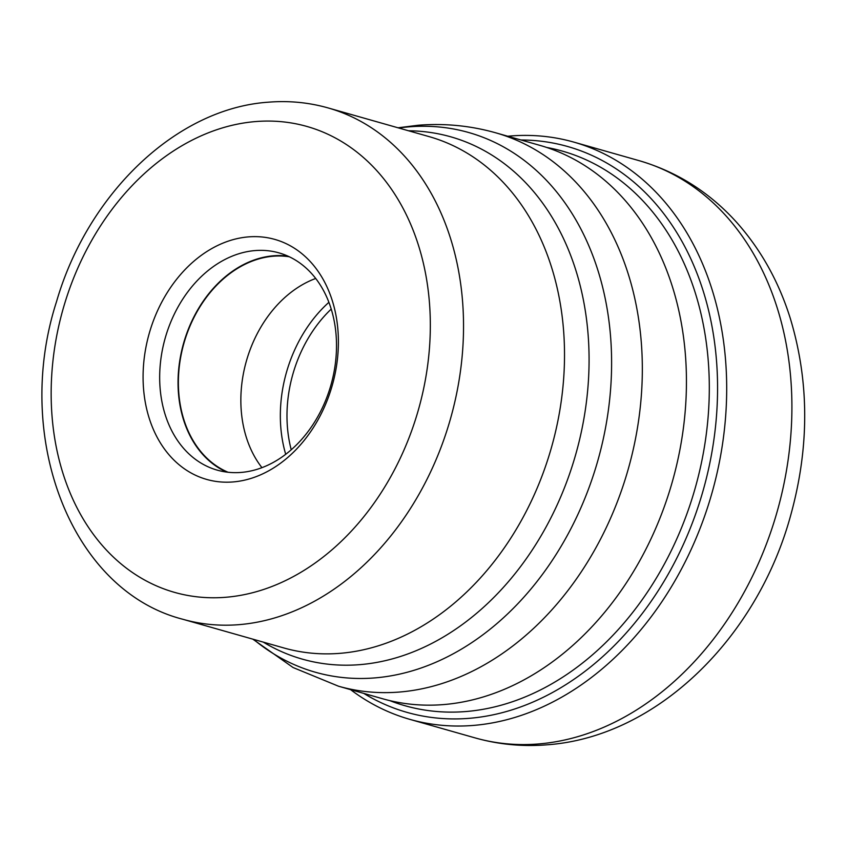 <?xml version="1.0" encoding="UTF-8"?>
<svg xmlns="http://www.w3.org/2000/svg" width="847" height="847" viewBox="0 0 847 847"><rect width="100%" height="100%" fill="white"/><g stroke="black" fill="none" stroke-linecap="round" stroke-linejoin="round"><path stroke-width="1.27" d="M507.766 136.229A300.039 228.838 105.9 0 1 510.318 136.007A300.039 228.838 105.9 0 1 573.768 142.095A300.039 228.838 105.9 0 1 721.125 452.732A300.039 228.838 105.9 0 1 473.24 725.434A300.039 228.838 105.9 0 1 409.8 719.347A300.039 228.838 105.9 0 1 350.573 689.638M520.958 139.977A294.11 224.307 -74.1 0 1 716.096 420.663A294.11 224.307 -74.1 0 1 469.143 718.33A294.11 224.307 105.9 0 1 363.755 693.386M546.791 147.484A288.255 219.839 -74.1 0 1 705.593 439.233A288.255 219.839 -74.1 0 1 465.808 711.544A288.255 219.839 105.9 0 1 389.684 700.585M443.457 704.588A287.652 219.384 -74.1 0 0 680.226 448.074A287.652 219.384 -74.1 0 0 547.162 147.611A287.652 219.384 -74.1 0 0 539.825 145.345L495.717 132.81A287.652 219.384 105.9 0 1 636.997 430.615A287.652 219.384 105.9 0 1 399.339 692.052A287.652 219.384 105.9 0 1 399.202 692.063A287.652 219.384 105.9 0 1 338.525 686.218L382.632 698.754A287.652 219.384 -74.1 0 0 390.065 700.681A287.652 219.384 -74.1 0 0 443.457 704.588M248.446 236.885A124.742 95.139 -74.1 0 0 143.387 367.291A124.742 95.139 -74.1 0 0 233.031 481.943A124.742 95.139 -74.1 0 0 338.091 351.537A124.742 95.139 -74.1 0 0 248.446 236.885M255.074 250.574A112.926 86.129 -74.1 0 0 161.766 353.22A112.926 86.129 -74.1 0 0 217.234 470.138A112.926 86.129 -74.1 0 0 241.109 472.425A112.926 86.129 -74.1 0 0 334.417 369.79A112.926 86.129 -74.1 0 0 278.949 252.872A112.926 86.129 -74.1 0 0 255.074 250.574M226.615 472.075A112.926 86.129 105.9 0 1 181.332 352.299A112.926 86.129 105.9 0 1 273.443 255.794A112.926 86.129 105.9 0 1 287.948 256.154M289.25 256.757A112.513 85.812 -74.1 0 0 273.422 256.207A112.513 85.812 -74.1 0 0 181.459 353.241A112.513 85.812 -74.1 0 0 228.034 472.245M261.956 467.671A112.513 85.812 105.9 0 1 246.392 361.023A112.513 85.812 105.9 0 1 315.698 278.472M510.318 136.007L509.545 136.738M538.448 743.962A300.039 228.838 -74.1 0 0 786.344 471.25A300.039 228.838 -74.1 0 0 638.977 160.623C677.102 171.74 709.797 192.47 737.081 222.835C761.051 249.886 778.785 281.702 790.272 318.303C809.308 381.383 809.51 446.814 790.886 514.605C757.811 637.05 657.357 737.059 546.866 744.82C522.366 746.789 498.417 744.471 475.008 737.875A300.039 228.838 -74.1 0 0 538.448 743.962M253.528 639.347A280.526 213.952 -74.1 0 0 374.512 677.928A280.526 213.952 -74.1 0 0 374.649 677.918A280.526 213.952 -74.1 0 0 610.909 384.76A280.526 213.952 -74.1 0 0 409.461 126.817A280.526 213.952 -74.1 0 0 409.323 126.828A280.526 213.952 -74.1 0 0 398.778 128.003M408.561 130.777A271.485 207.049 105.9 0 1 587.67 390.403A271.485 207.049 105.9 0 1 359.89 664.641A271.485 207.049 105.9 0 1 359.753 664.651A271.485 207.049 105.9 0 1 263.311 642.132M283.798 647.944A265.789 202.708 -74.1 0 0 339.996 653.333A265.789 202.708 -74.1 0 0 340.134 653.323A265.789 202.708 -74.1 0 0 559.602 411.684A265.789 202.708 -74.1 0 0 429.048 136.6L328.064 107.918A265.789 202.708 105.9 0 1 458.608 383.088A265.789 202.708 105.9 0 1 239.013 624.652A265.789 202.708 105.9 0 1 238.812 624.673A265.789 202.708 105.9 0 1 182.814 619.263L283.798 647.944M225.778 597.273A242.157 184.688 105.9 0 1 225.588 597.294A242.157 184.688 105.9 0 1 51.762 374.586A242.157 184.688 105.9 0 1 255.709 121.555A242.157 184.688 105.9 0 1 255.889 121.544A242.157 184.688 -74.1 0 1 429.725 344.242A242.157 184.688 -74.1 0 1 225.778 597.273M285.704 454.31A124.033 94.599 105.9 0 1 328.88 302.326M291.241 449.778A119.311 90.989 105.9 0 1 331.209 309.091M409.8 719.347L475.008 737.875M573.768 142.095L638.977 160.623M338.525 686.218L293.062 667.521L252.777 639.136M398.016 127.791L418.079 125.261C444.442 123.143 470.329 125.652 495.717 132.81M182.814 619.263C70.375 590.423 12.885 436.48 56.537 301.606C87.707 193.91 176.229 108.331 268.499 102.18C288.88 100.549 308.742 102.455 328.064 107.918"/></g></svg>
